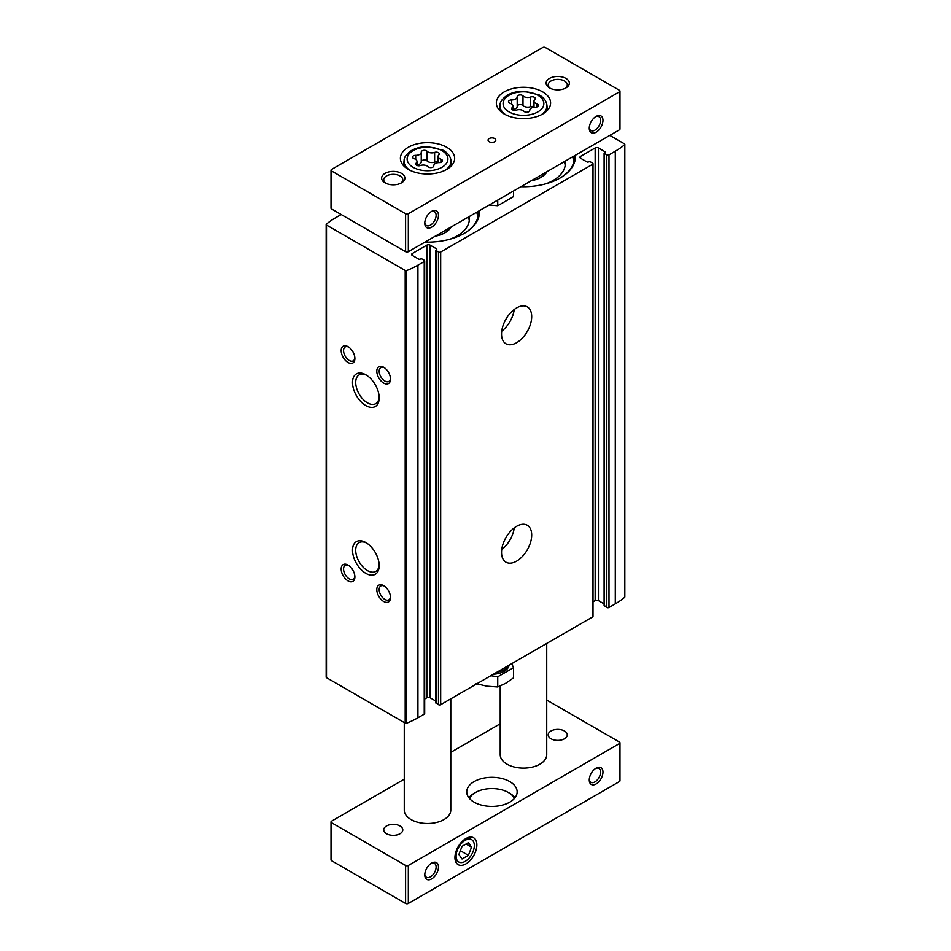 <?xml version="1.0" encoding="UTF-8"?>
<svg xmlns="http://www.w3.org/2000/svg" width="951" height="951" viewBox="0 0 951 951"><rect width="100%" height="100%" fill="white"/><g stroke="black" fill="none" stroke-linecap="round" stroke-linejoin="round"><path stroke-width="1.43" d="M604.337 605.442L606.809 607.499A1.545 0.892 0 0 0 608.997 607.499L615.297 603.849A78.315 45.208 0 0 0 624.629 597.347A1.165 0.666 0 0 0 624.629 596.598M604.111 603.885L598.441 600.604A2.33 1.343 0 0 0 595.16 600.604L593.008 601.852M436.022 702.611L438.494 704.667A1.545 0.892 0 0 0 440.682 704.667L592.556 616.985A1.545 0.892 0 0 0 593.008 616.355L593.008 163.715A1.545 0.892 0 0 0 592.556 163.085L590.084 161.658L588.574 161.896A1.165 0.666 0 0 1 586.933 161.896L580.621 158.258L580.621 156.356A2.33 1.343 0 0 0 579.944 157.307A2.33 1.343 0 0 0 580.621 158.258M435.796 701.053L430.137 697.784A2.33 1.343 0 0 0 426.844 697.784L424.693 699.021M326.371 676.827A1.165 0.666 0 0 0 326.502 677.683L405.197 723.105A1.165 0.666 0 0 0 406.671 723.188A78.315 45.208 0 0 0 417.929 717.803L424.241 714.165A1.545 0.892 0 0 0 424.693 713.535L424.693 260.895A1.545 0.892 0 0 0 424.241 260.253L421.769 258.838L420.259 259.064A1.165 0.666 0 0 1 418.618 259.064L412.318 255.427L412.318 253.537A2.33 1.343 0 0 0 411.628 254.476A2.33 1.343 0 0 0 412.318 255.427M479.411 210.682A51.948 29.992 180 0 1 464.266 233.352A51.948 29.992 180 0 1 424.99 242.101M575.355 155.286A51.948 29.992 180 0 1 560.21 177.956A51.948 29.992 180 0 1 520.922 186.705M341.183 214.522L335.703 217.684A78.315 45.208 0 0 0 326.371 224.186A1.165 0.666 0 0 0 326.502 225.042L405.197 270.464A1.165 0.666 0 0 0 406.671 270.548A78.315 45.208 0 0 0 417.929 265.163L424.241 261.525A1.545 0.892 0 0 0 424.693 260.895M435.796 702.932L435.796 250.291L436.438 249.733A1.165 0.666 0 0 0 436.438 248.782L430.137 245.144A2.33 1.343 0 0 0 426.844 245.144L412.318 253.537M435.796 250.291L438.494 252.027A1.545 0.892 0 0 0 440.682 252.027L592.556 164.345A1.545 0.892 0 0 0 593.008 163.715M604.111 605.751L604.111 153.111L604.753 152.564A1.165 0.666 0 0 0 604.753 151.613L598.441 147.964A2.33 1.343 0 0 0 595.16 147.964L580.621 156.356M604.111 153.111L606.809 154.858A1.545 0.892 0 0 0 608.997 154.858L615.297 151.209A78.315 45.208 0 0 0 624.629 144.707A1.165 0.666 0 0 0 624.498 143.863L609.817 135.387M516.619 561.126A21.326 12.315 120 0 0 530.551 542.332A21.326 12.315 120 0 0 527.282 525.249A21.326 12.315 120 0 0 505.956 537.553A21.326 12.315 120 0 0 505.956 562.172A21.326 12.315 120 0 0 516.619 561.126M516.619 342.717A21.326 12.315 120 0 0 530.551 323.922A21.326 12.315 120 0 0 527.282 306.84A21.326 12.315 120 0 0 505.956 319.156A21.326 12.315 120 0 0 505.956 343.775A21.326 12.315 120 0 0 516.619 342.717M365.85 573.346A18.854 10.889 -120 0 0 379.187 565.655A18.854 10.889 -120 0 0 365.85 542.557A18.854 10.889 -120 0 0 352.512 550.26A18.854 10.889 -120 0 0 365.85 573.346M365.85 405.59A18.854 10.889 -120 0 0 379.187 397.887A18.854 10.889 -120 0 0 365.85 374.801A18.854 10.889 -120 0 0 352.512 382.492A18.854 10.889 -120 0 0 365.85 405.59M348.03 580.906A9.688 5.599 -120 0 0 354.889 576.948A9.688 5.599 -120 0 0 348.03 565.072A9.688 5.599 -120 0 0 341.183 569.031A9.688 5.599 -120 0 0 348.03 580.906M348.03 362.497A9.688 5.599 -120 0 0 354.889 358.539A9.688 5.599 -120 0 0 348.03 346.675A9.688 5.599 -120 0 0 341.183 350.622A9.688 5.599 -120 0 0 348.03 362.497M383.669 601.484A9.688 5.599 -120 0 0 390.516 597.525A9.688 5.599 -120 0 0 383.669 585.65A9.688 5.599 -120 0 0 376.81 589.608A9.688 5.599 -120 0 0 383.669 601.484M383.669 383.075A9.688 5.599 -120 0 0 390.516 379.116A9.688 5.599 -120 0 0 383.669 367.241A9.688 5.599 -120 0 0 376.81 371.199A9.688 5.599 -120 0 0 383.669 383.075M505.183 320.558A13.373 7.727 120 0 0 506.788 317.777M501.736 331.15A21.326 12.315 120 0 0 514.241 309.491M505.183 538.967A13.373 7.727 120 0 0 506.788 536.186M501.736 549.559A21.326 12.315 120 0 0 514.241 527.9M384.287 367.633A8.012 4.624 -120 0 0 380.852 367.538A8.012 4.624 -120 0 0 379.615 373.957A8.012 4.624 -120 0 0 384.858 381.018A8.012 4.624 -120 0 0 388.864 381.41A8.012 4.624 -120 0 0 390.492 378.379M384.287 586.042A8.012 4.624 -120 0 0 380.852 585.935A8.012 4.624 -120 0 0 379.615 592.366A8.012 4.624 -120 0 0 384.858 599.427A8.012 4.624 -120 0 0 388.864 599.819A8.012 4.624 -120 0 0 390.492 596.788M348.66 347.067A8.012 4.624 -120 0 0 345.213 346.96A8.012 4.624 -120 0 0 343.989 353.38A8.012 4.624 -120 0 0 349.219 360.441A8.012 4.624 -120 0 0 353.225 360.833A8.012 4.624 -120 0 0 354.854 357.802M348.66 565.465A8.012 4.624 -120 0 0 345.213 565.37A8.012 4.624 -120 0 0 343.989 571.789A8.012 4.624 -120 0 0 349.219 578.85A8.012 4.624 -120 0 0 353.225 579.242A8.012 4.624 -120 0 0 354.854 576.211M366.67 375.3A16.607 9.581 -120 0 0 359.145 374.896A16.607 9.581 -120 0 0 356.601 388.198A16.607 9.581 -120 0 0 367.443 402.832A16.607 9.581 -120 0 0 375.74 403.652A16.607 9.581 -120 0 0 379.164 396.924M366.67 543.069A16.607 9.581 -120 0 0 359.145 542.652A16.607 9.581 -120 0 0 356.601 555.966A16.607 9.581 -120 0 0 367.443 570.588A16.607 9.581 -120 0 0 375.74 571.42A16.607 9.581 -120 0 0 379.164 564.692M574.88 155.56A51.485 29.731 180 0 1 561.078 177.433A51.485 29.731 180 0 1 560.044 178.051M572.585 156.879A50.391 29.101 180 0 1 573.738 161.278M565.156 161.171A41.868 24.167 180 0 1 565.346 163.406A41.868 24.167 180 0 1 545.969 183.781M564.24 161.706A41.868 24.167 180 0 1 565.215 165.296M547.075 171.608A24.809 14.324 180 0 1 541.012 177.326A24.809 14.324 180 0 1 531.122 180.821M545.708 172.404A23.264 13.433 180 0 1 540.453 177.647M478.947 210.944A51.485 29.731 180 0 1 465.134 232.829A51.485 29.731 180 0 1 464.1 233.447M476.641 212.275A50.391 29.101 180 0 1 477.794 216.673M469.223 216.566A41.868 24.167 180 0 1 469.402 218.789A41.868 24.167 180 0 1 450.025 239.176M468.296 217.09A41.868 24.167 180 0 1 469.271 220.691M451.131 227.004A24.809 14.324 180 0 1 445.068 232.722A24.809 14.324 180 0 1 435.178 236.217M449.764 227.788A23.264 13.433 180 0 1 444.509 233.031M386.522 825.967A9.534 5.504 180 0 1 396.912 824.779A9.534 5.504 180 0 1 402.796 829.854A9.534 5.504 180 0 1 393.262 835.358A9.534 5.504 180 0 1 383.728 829.854A9.534 5.504 180 0 1 386.522 825.967M550.998 731.01A9.534 5.504 180 0 1 561.387 729.809A9.534 5.504 180 0 1 567.271 734.897A9.534 5.504 180 0 1 557.738 740.401A9.534 5.504 180 0 1 548.204 734.897A9.534 5.504 180 0 1 550.998 731.01M427.047 151.245A5.397 3.115 0 0 0 434.631 152.422A3.079 1.783 0 0 1 437.745 152.386A3.079 1.783 0 0 1 439.326 153.931A3.079 1.783 0 0 1 438.875 154.87A5.397 3.115 0 0 0 438.066 156.499A5.397 3.115 0 0 0 440.895 159.245A3.079 1.783 0 0 1 442.524 160.814A3.079 1.783 0 0 1 439.35 162.585A5.397 3.115 0 0 0 433.799 165.7A5.397 3.115 0 0 0 433.799 165.795A3.079 1.783 0 0 1 433.799 165.843A3.079 1.783 0 0 1 431.469 167.566A3.079 1.783 0 0 1 428.009 166.687A5.397 3.115 0 0 0 420.425 165.51A3.079 1.783 0 0 1 417.311 165.557A3.079 1.783 0 0 1 415.73 164A3.079 1.783 0 0 1 416.193 163.061A5.397 3.115 0 0 0 416.99 161.432A5.397 3.115 0 0 0 414.16 158.686A3.079 1.783 0 0 1 412.544 157.129A3.079 1.783 0 0 1 415.706 155.346A5.397 3.115 0 0 0 421.257 152.231A5.397 3.115 0 0 0 421.257 152.148A3.079 1.783 0 0 1 421.257 152.089A3.079 1.783 0 0 1 423.587 150.365A3.079 1.783 0 0 1 427.047 151.245L427.047 160.897A3.079 1.783 0 0 0 423.659 160.018A3.079 1.783 0 0 0 421.257 161.658M522.991 95.861A5.397 3.115 0 0 0 530.575 97.026A3.079 1.783 0 0 1 533.689 96.99A3.079 1.783 0 0 1 535.27 98.547A3.079 1.783 0 0 1 534.807 99.475A5.397 3.115 0 0 0 534.01 101.115A5.397 3.115 0 0 0 536.84 103.849A3.079 1.783 0 0 1 538.456 105.418A3.079 1.783 0 0 1 535.294 107.201A5.397 3.115 0 0 0 529.743 110.304A5.397 3.115 0 0 0 529.743 110.399A3.079 1.783 0 0 1 529.743 110.447A3.079 1.783 0 0 1 527.413 112.17A3.079 1.783 0 0 1 523.953 111.291A5.397 3.115 0 0 0 516.369 110.126A3.079 1.783 0 0 1 513.255 110.161A3.079 1.783 0 0 1 511.674 108.604A3.079 1.783 0 0 1 512.125 107.677A5.397 3.115 0 0 0 512.934 106.037A5.397 3.115 0 0 0 510.105 103.302A3.079 1.783 0 0 1 508.476 101.733A3.079 1.783 0 0 1 511.65 99.95A5.397 3.115 0 0 0 517.201 96.847A5.397 3.115 0 0 0 517.201 96.752A3.079 1.783 0 0 1 517.201 96.705A3.079 1.783 0 0 1 519.531 94.981A3.079 1.783 0 0 1 522.991 95.861L522.991 105.513A3.079 1.783 0 0 0 519.603 104.622A3.079 1.783 0 0 0 517.201 106.274M424.812 222.486A8.012 4.624 120 0 0 426.452 225.518A8.012 4.624 120 0 0 430.458 225.125A8.012 4.624 120 0 0 435.689 218.064A8.012 4.624 120 0 0 434.464 211.645A8.012 4.624 120 0 0 431.017 211.74M589.287 127.529A8.012 4.624 120 0 0 590.916 130.56A8.012 4.624 120 0 0 594.922 130.168A8.012 4.624 120 0 0 600.164 123.107A8.012 4.624 120 0 0 598.94 116.688A8.012 4.624 120 0 0 595.492 116.783M542.664 47.55L331.59 169.409A1.938 1.117 0 0 0 331.019 170.205A1.938 1.117 0 0 0 331.59 170.99L405.601 213.725A1.938 1.117 0 0 0 408.336 213.725L619.41 91.867A1.938 1.117 0 0 0 619.981 91.07A1.938 1.117 0 0 0 619.41 90.286L545.399 47.55A1.938 1.117 0 0 0 542.664 47.55M331.019 170.205L331.019 208.186A1.938 1.117 0 0 0 331.59 208.982L405.601 251.706A1.938 1.117 0 0 0 408.336 251.706L619.41 129.847A1.938 1.117 0 0 0 619.981 129.051L619.981 91.07M431.635 227.182A9.688 5.599 120 0 0 438.494 215.306A9.688 5.599 120 0 0 431.635 211.348A9.688 5.599 120 0 0 424.788 223.223A9.688 5.599 120 0 0 431.635 227.182M596.111 132.225A9.688 5.599 120 0 0 602.97 120.349A9.688 5.599 120 0 0 596.111 116.391A9.688 5.599 120 0 0 589.263 128.266A9.688 5.599 120 0 0 596.111 132.225M408.336 147.25A27.139 15.668 180 0 1 437.912 143.863A27.139 15.668 180 0 1 454.661 158.33A27.139 15.668 180 0 1 427.534 173.997A27.139 15.668 180 0 1 400.395 158.33A27.139 15.668 180 0 1 408.336 147.25M504.28 91.867A27.139 15.668 180 0 1 533.856 88.467A27.139 15.668 180 0 1 550.605 102.946A27.139 15.668 180 0 1 523.466 118.613A27.139 15.668 180 0 1 496.339 102.946A27.139 15.668 180 0 1 504.28 91.867M489.206 138.549A3.875 2.235 180 0 1 493.426 138.061A3.875 2.235 180 0 1 495.828 140.13A3.875 2.235 180 0 1 491.952 142.377A3.875 2.235 180 0 1 488.065 140.13A3.875 2.235 180 0 1 489.206 138.549M385.036 173.367A11.626 6.716 180 0 1 401.488 173.367A11.626 6.716 180 0 1 401.488 182.865A11.626 6.716 180 0 1 385.036 182.865A11.626 6.716 180 0 1 385.036 173.367M549.512 78.41A11.626 6.716 180 0 1 565.964 78.41A11.626 6.716 180 0 1 565.964 87.908A11.626 6.716 180 0 1 549.512 87.908A11.626 6.716 180 0 1 549.512 78.41M546.73 643.447L546.73 754.678A23.264 13.433 180 0 1 523.466 768.111A23.264 13.433 180 0 1 500.214 754.678L500.214 686.004M450.786 698.83L450.786 810.074A23.264 13.433 180 0 1 427.534 823.507A23.264 13.433 180 0 1 404.27 810.074L404.27 722.57M550.332 88.336A9.534 5.504 180 0 1 548.204 84.877A9.534 5.504 180 0 1 550.998 80.978A9.534 5.504 180 0 1 561.387 79.789A9.534 5.504 180 0 1 567.271 84.877A9.534 5.504 180 0 1 565.144 88.336M385.856 183.293A9.534 5.504 180 0 1 383.728 179.834A9.534 5.504 180 0 1 386.522 175.935A9.534 5.504 180 0 1 396.912 174.746A9.534 5.504 180 0 1 402.796 179.834A9.534 5.504 180 0 1 400.668 183.293M512.934 109.543A5.397 3.115 0 0 0 517.201 106.5A5.397 3.115 0 0 0 517.201 106.405L517.201 96.931M522.991 105.513A5.397 3.115 0 0 0 530.575 106.678L530.575 97.026M534.01 106.762A3.079 1.783 0 0 0 530.575 106.678M416.99 164.939A5.397 3.115 0 0 0 421.257 161.884A5.397 3.115 0 0 0 421.257 161.801L421.257 152.326M427.047 160.897A5.397 3.115 0 0 0 434.631 162.074L434.631 152.422M438.066 162.157A3.079 1.783 0 0 0 434.631 162.074M500.214 723.794L450.786 752.336M404.27 779.19L331.59 821.153A1.938 1.117 0 0 0 331.019 821.949A1.938 1.117 0 0 0 331.59 822.734L405.601 865.469A1.938 1.117 0 0 0 408.336 865.469L619.41 743.599A1.938 1.117 0 0 0 619.981 742.814A1.938 1.117 0 0 0 619.41 742.018L546.73 700.055M331.019 821.949L331.019 859.93A1.938 1.117 0 0 0 331.59 860.714L405.601 903.45A1.938 1.117 0 0 0 408.336 903.45L619.41 781.591A1.938 1.117 0 0 0 619.981 780.795L619.981 742.814M465.907 863.888A15.501 8.951 120 0 0 476.867 844.892A15.501 8.951 120 0 0 465.907 838.556A15.501 8.951 120 0 0 454.947 857.552A15.501 8.951 120 0 0 465.907 863.888M431.635 878.914A9.688 5.599 120 0 0 438.494 867.05A9.688 5.599 120 0 0 431.635 863.092A9.688 5.599 120 0 0 424.788 874.968A9.688 5.599 120 0 0 431.635 878.914M596.111 783.957A9.688 5.599 120 0 0 602.97 772.093A9.688 5.599 120 0 0 596.111 768.135A9.688 5.599 120 0 0 589.263 779.998A9.688 5.599 120 0 0 596.111 783.957M474.133 781.591A25.201 14.55 180 0 1 501.593 778.429A25.201 14.55 180 0 1 517.142 791.874A25.201 14.55 180 0 1 491.952 806.424A25.201 14.55 180 0 1 466.751 791.874A25.201 14.55 180 0 1 474.133 781.591M589.287 779.273A8.012 4.624 120 0 0 590.916 782.304A8.012 4.624 120 0 0 594.922 781.9A8.012 4.624 120 0 0 600.164 774.839A8.012 4.624 120 0 0 598.94 768.42A8.012 4.624 120 0 0 595.492 768.527M424.812 874.231A8.012 4.624 120 0 0 426.452 877.262A8.012 4.624 120 0 0 430.458 876.858A8.012 4.624 120 0 0 435.689 869.796A8.012 4.624 120 0 0 434.464 863.377A8.012 4.624 120 0 0 431.017 863.484M465.217 861.344A12.886 7.442 120 0 0 473.634 849.992A12.886 7.442 120 0 0 471.66 839.674A12.886 7.442 120 0 0 458.774 847.103A12.886 7.442 120 0 0 458.774 861.986A12.886 7.442 120 0 0 465.217 861.344M468.391 842.669L462.055 846.319L458.893 854.485L462.055 858.991L468.391 855.329L471.553 847.175L468.391 842.669M471.66 839.674L470.495 838.996A12.886 7.442 120 0 0 464.932 839.174M454.982 856.411A12.886 7.442 120 0 0 457.609 861.309L458.774 861.986M468.879 797.734A25.201 14.55 180 0 1 474.133 793.3A25.201 14.55 180 0 1 474.846 792.908M509.058 792.908A25.201 14.55 180 0 1 515.014 797.734M469.497 798.483A23.264 13.433 180 0 1 475.5 792.504A23.264 13.433 180 0 1 514.396 798.483M460.355 850.693L468.391 855.329M466.073 844.012L471.553 847.175M513.564 190.961L513.564 196.595L497.742 205.725L489.194 205.036M497.742 205.725L497.742 200.09M493.438 674.211A17.213 9.938 0 0 0 504.113 671.335A17.213 9.938 0 0 0 509.094 665.177M511.709 663.655L513.564 667.661L497.742 676.791L490.823 675.721M496.826 672.262A17.213 9.938 0 0 0 504.113 669.754A17.213 9.938 0 0 0 508.452 665.545M476.118 683.638L486.936 686.194L497.742 686.979L505.659 683.305L513.564 677.849L513.564 667.661M497.742 686.979L497.742 676.791M424.241 714.165L424.241 261.525M417.929 717.803L417.929 265.163M440.682 704.667L440.682 252.027M592.556 616.985L592.556 164.345M326.502 677.683L326.502 225.042M405.197 723.105L405.197 270.464M406.671 723.188L406.671 270.548M608.997 607.499L608.997 154.858M615.297 603.849L615.297 151.209M624.629 597.347L624.629 144.707M598.441 600.604L598.441 147.964M595.16 600.604L595.16 147.964M606.809 607.499L606.809 154.858M604.337 606.072L604.337 153.432M604.753 152.564L604.753 151.613M426.844 697.784L426.844 245.144M438.494 704.667L438.494 252.027M436.022 703.241L436.022 250.6M436.438 249.733L436.438 248.782M430.137 697.784L430.137 245.144M573.596 156.297A50.391 29.101 180 0 1 573.869 159.328C573.94 165.759 569.673 171.798 561.078 177.433M477.652 211.693A50.391 29.101 180 0 1 477.925 214.724C477.996 221.155 473.729 227.194 465.134 232.829M413.114 150.638A20.387 11.769 180 0 1 447.22 155.916A20.387 11.769 180 0 1 422.256 170.336A20.387 11.769 180 0 1 413.114 150.638M509.058 95.255A20.387 11.769 180 0 1 543.164 100.533A20.387 11.769 180 0 1 518.2 114.94A20.387 11.769 180 0 1 509.058 95.255M331.59 170.99L331.59 208.982M405.601 213.725L405.601 251.706M408.336 213.725L408.336 251.706M619.41 91.867L619.41 129.847M547.467 110.257L546.908 105.05A23.478 13.552 180 0 1 541.024 114.893M505.92 114.893A23.478 13.552 180 0 1 500.036 105.05L499.477 110.257M451.523 165.652L450.964 160.446A23.478 13.552 180 0 1 445.08 170.288M409.976 170.288A23.478 13.552 180 0 1 404.092 160.446L403.533 165.652M511.65 104.028L511.65 99.95M536.84 106.987L536.84 103.849M512.125 109.543L512.125 107.677M415.706 159.423L415.706 155.346M440.895 162.371L440.895 159.245M416.193 164.939L416.193 163.061M331.59 822.734L331.59 860.714M405.601 865.469L405.601 903.45M408.336 865.469L408.336 903.45M619.41 743.599L619.41 781.591M326.169 677.207L326.169 224.567M624.831 596.978L624.831 144.338M546.908 105.05C546.266 100.782 543.639 97.394 539.039 94.874L523.609 91.237C517.451 91.248 512.09 92.532 507.501 95.1C502.425 98.607 499.929 101.923 500.036 105.05M450.964 160.446C450.322 156.178 447.695 152.79 443.095 150.258L427.665 146.632C421.507 146.644 416.146 147.928 411.557 150.496C406.481 154.003 403.997 157.319 404.092 160.446M517.201 106.5L517.201 96.847M534.01 107.261L534.01 101.115M512.934 110.043L512.934 106.037M421.257 161.884L421.257 152.231M438.066 162.657L438.066 156.499M416.99 165.438L416.99 161.432"/></g></svg>
